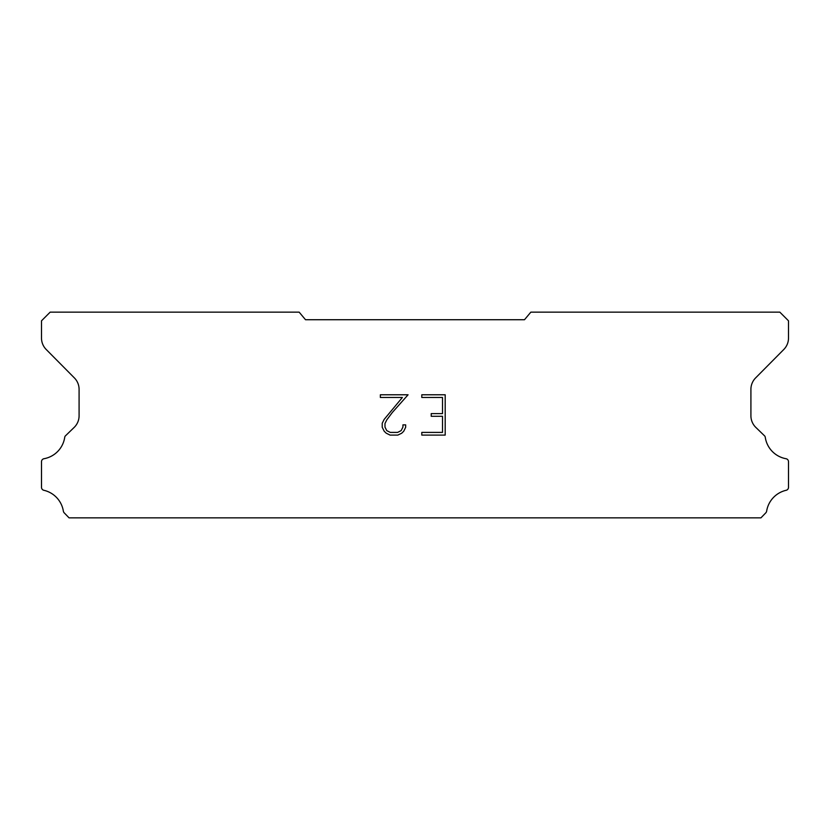 <?xml version="1.0" encoding="UTF-8"?>
<svg xmlns="http://www.w3.org/2000/svg" width="830" height="830" viewBox="0 0 830 830"><rect width="100%" height="100%" fill="white"/><g stroke="black" fill="none" stroke-linecap="round" stroke-linejoin="round"><path stroke-width="1.25" d="M442.504 432.409L442.504 416.287L431.216 416.287L431.216 413.599L442.504 413.599L442.504 397.466L421.796 397.466L421.796 394.779L445.191 394.779L445.191 435.096L421.796 435.096L421.796 432.409L442.504 432.409M405.663 424.877L405.663 427.294L403.743 431.227L401.751 433.187L397.819 435.096L390.069 435.096L386.158 433.156L384.166 431.185L382.225 427.253L382.225 423.259L384.166 419.399L402.384 397.466L380.358 397.466L380.358 394.779L408.08 394.779L392.383 412.417L386.79 419.866L384.985 423.539L384.985 427.077L386.739 430.625L390.308 432.409L397.601 432.409L401.149 430.625L402.934 427.077L402.934 424.877L405.663 424.877M524.487 319.726L530.837 312.153L779.837 312.153L788.5 320.816L788.5 337.955A16.237 16.237 0 0 1 783.8 349.482L755.622 377.909A16.237 16.237 0 0 0 750.911 389.415L750.911 416.017A16.237 16.237 0 0 0 755.85 427.429L764.793 436.082A3.196 3.196 0 0 1 765.281 437.369A25.554 25.554 0 0 0 786.01 458.72A3.03 3.03 0 0 1 788.5 461.698L788.5 487.335A3.03 3.03 0 0 1 786.145 490.291A25.554 25.554 0 0 0 766.63 511.218A3.247 3.247 0 0 1 765.768 512.867L760.944 517.847L69.056 517.847L64.232 512.867A3.247 3.247 0 0 1 63.371 511.218A25.554 25.554 0 0 0 43.855 490.291A3.03 3.03 0 0 1 41.5 487.335L41.5 461.698A3.03 3.03 0 0 1 43.99 458.72A25.554 25.554 0 0 0 64.719 437.369A3.196 3.196 0 0 1 65.207 436.082L74.15 427.429A16.237 16.237 0 0 0 79.089 416.017L79.089 389.415A16.237 16.237 0 0 0 74.378 377.909L46.2 349.482A16.237 16.237 0 0 1 41.5 337.955L41.5 320.816L50.163 312.153L299.163 312.153L305.513 319.726L524.487 319.726"/></g></svg>
